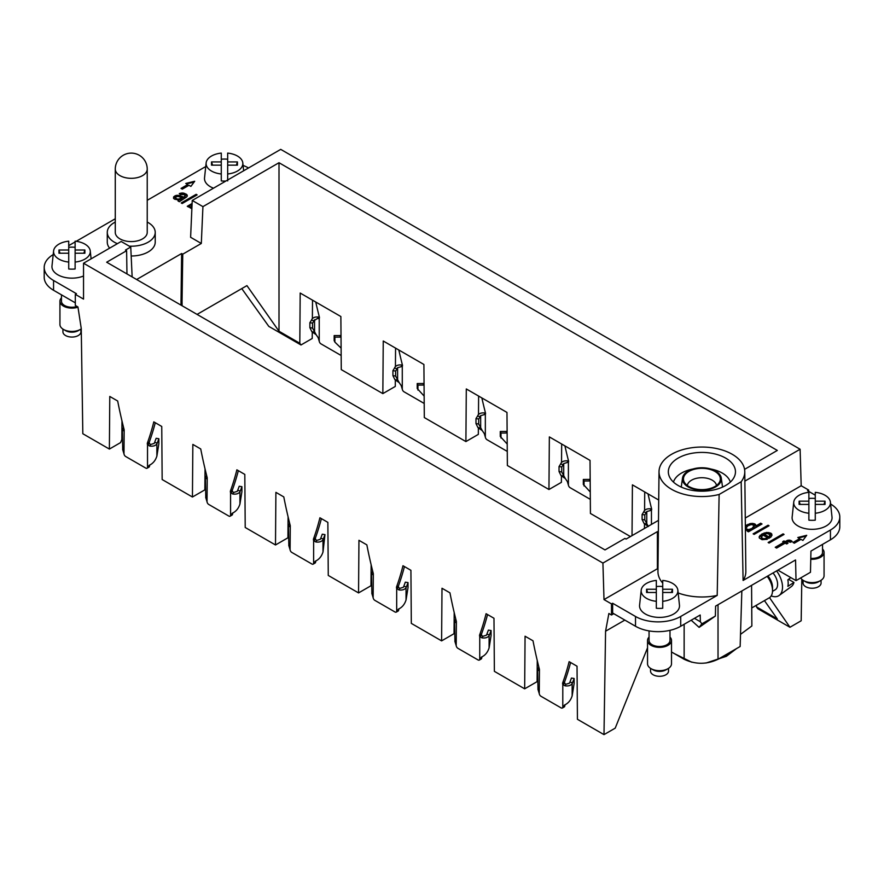 <?xml version="1.0" encoding="UTF-8"?>
<svg xmlns="http://www.w3.org/2000/svg" width="884" height="884" viewBox="0 0 884 884"><rect width="100%" height="100%" fill="white"/><g stroke="black" fill="none" stroke-linecap="round" stroke-linejoin="round"><path stroke-width="1.33" d="M481.25 658.911A2.398 1.381 60 0 0 481.703 658.105L479.725 659.243A2.398 1.381 60 0 1 479.272 660.05A2.398 1.381 60 0 1 478.089 659.972L457.934 648.326A2.398 1.381 -120 0 1 456.21 645.663A7.989 4.608 -120 0 0 456.199 645.596L456.387 621.474A369.965 213.597 60 0 1 449.956 592.844L442 588.258L441.602 640.878L411.314 623.386L410.916 570.313L402.971 565.727A369.965 213.597 60 0 1 396.496 587.042L396.496 587.727A1.602 0.917 60 0 0 396.684 588.567L398.662 587.429A1.602 0.917 60 0 1 398.474 586.578L396.496 587.727M398.198 610.954A2.398 1.381 60 0 0 398.651 610.148L396.673 611.286A2.398 1.381 60 0 1 396.22 612.093A2.398 1.381 60 0 1 395.037 612.015L374.827 600.346A2.398 1.381 60 0 1 373.159 597.717A7.989 4.608 60 0 0 373.147 597.639L373.324 573.672A369.965 213.597 60 0 1 366.849 544.875L358.948 540.312L358.55 592.921L328.262 575.44L327.865 522.367L319.92 517.77A369.965 213.597 60 0 1 313.444 539.096L315.422 537.947L315.422 538.632L313.444 539.77L313.444 539.096M147.031 468.255L149.009 467.117A2.398 1.381 -120 0 0 149.484 466.299A7.989 4.608 60 0 1 149.495 466.233L147.517 467.371A7.989 4.608 60 0 0 147.506 467.437A2.398 1.381 60 0 1 147.031 468.255A2.398 1.381 60 0 1 145.827 468.133L125.661 456.498A2.398 1.381 60 0 1 123.992 453.857A7.989 4.608 60 0 0 123.981 453.79L124.169 429.812A369.965 213.597 60 0 1 117.683 401.016L109.782 396.452L109.384 449.072L82.82 433.735L81.251 328.494L77.947 306.958L75.317 305.444L75.317 294.35L83.538 299.101L83.538 263.222L121.174 241.487L130.755 247.012L132.147 276.924M624.833 620.093L605.573 631.209L603.993 734.626L577.429 719.289L577.031 666.216L569.13 661.652A369.965 213.597 60 0 1 562.6 683.1L564.578 681.962L562.6 683.1M564.301 706.857A2.398 1.381 60 0 0 564.754 706.051L562.777 707.189A2.398 1.381 60 0 1 562.323 707.996A2.398 1.381 60 0 1 561.152 707.918L540.986 696.283A2.398 1.381 -120 0 1 539.262 693.62A7.989 4.608 -120 0 0 539.251 693.542L539.439 669.42A369.965 213.597 60 0 1 533.008 640.801L525.063 636.215L524.665 688.824L537.096 681.652L537.251 660.525M691.189 620.214L699.111 627.375L701.841 623.861L700.36 621.75L700.205 615.01L680.713 626.259A31.957 18.453 0 0 1 635.508 626.259L612.634 613.043L612.634 603.264L635.508 616.468A31.957 18.453 0 0 0 680.713 616.468L717.2 595.407L719.134 494.465A42.885 24.752 180 0 1 659.022 471.647A42.885 24.752 180 0 1 671.575 454.299A42.885 24.752 180 0 1 718.184 448.895A42.885 24.752 180 0 1 744.781 471.647A42.885 24.752 180 0 1 741.168 481.758L719.134 494.465M741.842 590.965L740.14 646.502L718.029 659.265C706.736 664.602 695.443 664.602 684.139 659.265L671.509 651.972M736.56 648.569L726.383 656.293L706.051 663.022M130.755 247.012L125.473 250.061L126.611 250.713L106.677 262.216L604.999 549.925L624.933 538.422L626.071 539.074L658.503 520.344M441.602 640.878L454.033 633.695L454.199 612.568M358.55 592.921L370.982 585.749L371.136 564.777M238.337 470.675A369.965 213.597 60 0 1 232.359 490.001L230.381 491.139A369.965 213.597 60 0 0 236.868 469.824L244.813 474.41L245.211 527.483L275.499 544.975L287.93 537.792L288.085 516.831M230.083 516.212L232.061 515.063A2.398 1.381 -120 0 0 232.536 514.245A7.989 4.608 60 0 1 232.547 514.179L230.569 515.328A7.989 4.608 60 0 0 230.558 515.383A2.398 1.381 60 0 1 230.083 516.212A2.398 1.381 60 0 1 228.879 516.09L208.723 504.444A2.398 1.381 60 0 1 207.044 501.814A7.989 4.608 60 0 0 207.033 501.736L207.221 477.769A369.965 213.597 60 0 1 200.734 448.973L192.845 444.409L192.436 497.018L204.867 489.846L205.033 468.874M109.384 449.072L120.6 442.586L121.837 439.481L121.97 420.928M126.611 250.713L126.965 273.93M777.898 570.147L796.031 580.622L795.556 559.959L715.598 606.115L715.377 616.049L699.111 627.375M630.425 536.555L590.424 513.46L590.026 460.387L549.351 436.906L548.953 489.515L507.372 465.503L506.974 412.43L466.299 388.949L465.901 441.569L478.332 434.387L478.377 427.823M465.901 441.569L424.309 417.557L423.911 364.484L383.247 341.003L382.849 393.612L341.268 369.611L340.87 316.538L300.184 293.046L299.809 343.257L301.002 344.97L268.791 326.373L241.774 288.604M478.487 414.474L478.62 396.065M718.228 659.155L727.344 655.221L733.621 650.259M590.324 499.361A2.398 1.381 60 0 1 590.247 499.316L570.036 487.648A2.398 1.381 -120 0 1 568.412 485.04A7.989 4.608 -120 0 0 568.401 484.962L568.39 462.288A1.602 0.917 -120 0 0 568.578 461.669L568.578 461.15A369.965 213.597 -120 0 1 564.92 445.89M192.436 497.018L162.159 479.537L161.75 426.464L153.805 421.867A369.965 213.597 60 0 1 147.33 443.193L149.308 442.044L149.308 442.729L147.33 443.867L147.33 443.193M68.731 262.062L68.731 253.233L58.963 253.233L58.963 250.006L68.731 250.006L68.731 241.177A18.365 10.608 180 0 0 57.858 244.802A18.365 10.608 0 0 0 53.593 250.957A18.365 10.608 0 0 0 68.731 262.062L68.731 268.99A19.072 11.006 0 0 0 75.118 268.99L75.118 262.062A18.365 10.608 0 0 0 85.991 258.437A18.365 10.608 180 0 0 90.256 250.957L91.107 258.846M632.027 535.627L632.414 484.852L658.724 500.046M382.849 393.612L395.281 386.441L395.325 379.866M395.424 366.517L395.568 348.119M192.237 200.458L202.933 206.635L201.309 243.465L190.612 237.288L192.237 200.458L280.725 149.374L800.108 449.238L801.191 485.747L808.683 490.067L808.683 491.371M692.923 469.028A28.841 16.652 180 0 0 681.509 473.073A28.841 16.652 0 0 0 673.464 482.1M701.841 623.861L715.377 616.049M548.953 489.515L561.384 482.344L561.439 475.769M561.539 462.42L561.672 444.022M109.638 248.15A23.967 13.835 180 0 1 107.273 242.161L107.273 232.37A23.967 13.835 0 0 1 114.301 222.58A23.967 13.835 180 0 1 115.274 222.061M147.23 222.061A23.967 13.835 180 0 1 155.219 232.37A23.967 13.835 180 0 1 148.203 242.161A23.967 13.835 0 0 1 129.285 246.161M131.175 255.995A23.967 13.835 180 0 0 148.203 251.94A23.967 13.835 0 0 0 155.219 242.161L155.219 232.37M248.492 167.949L248.526 167.971A31.957 18.453 0 0 0 243.078 165.441M205.74 166.667A31.957 18.453 0 0 0 203.287 167.949L147.23 200.314M700.36 621.75L694.437 618.336M313.135 564.158L315.113 563.02A2.398 1.381 -120 0 0 315.588 562.202A7.989 4.608 60 0 1 315.599 562.136L313.621 563.274A7.989 4.608 60 0 0 313.61 563.34A2.398 1.381 60 0 1 313.135 564.158A2.398 1.381 60 0 1 311.942 564.036L291.775 552.401A2.398 1.381 60 0 1 290.096 549.76A7.989 4.608 60 0 0 290.085 549.693L290.272 525.715A369.965 213.597 60 0 1 283.797 496.918L275.896 492.355L275.499 544.975M764.439 600.612L777.323 618.944L756.516 606.932L757.743 608.667L789.953 627.264L801.18 620.778L801.81 579.274M691.763 662.226L674.26 653.563M668.514 668.348L668.514 671.111A8.984 5.194 180 0 1 661.519 676.172A8.984 5.194 180 0 1 651.42 673.354A8.984 5.194 180 0 1 650.536 671.111L650.536 668.348M612.634 603.264L611.496 603.916L604.004 599.584L602.921 563.075L657.398 531.627L658.37 532.19M605.573 631.209L608.877 613.485L611.496 615.01L611.496 603.916M611.496 615.01L613.761 613.695M75.317 294.35L76.444 293.698L53.559 280.482A31.957 18.453 180 0 1 44.2 267.443L44.2 277.222A31.957 18.453 0 0 0 53.559 290.272L75.317 302.836M827.38 525.207A19.978 11.536 180 0 1 804.661 528.51A19.978 11.536 180 0 1 792.141 517.085L793.744 502.134A18.365 10.608 0 0 0 808.882 513.239L808.882 520.168A19.072 11.006 0 0 0 815.269 520.168L815.269 513.239A18.365 10.608 0 0 0 826.142 509.604A18.365 10.608 180 0 0 830.408 502.134L832.01 517.085A19.978 11.536 180 0 1 827.38 525.207M745.278 518.024L801.191 485.747M744.781 471.647L745.842 571.462A43.946 25.371 180 0 1 743.101 580.456L830.441 530.024A31.957 18.453 0 0 0 839.8 516.985A31.957 18.453 0 0 0 830.617 504.035M815.269 495.173L807.556 490.719L808.683 490.067M754.107 534.389L753.135 533.837L768.086 525.207L769.058 525.77L754.107 534.389M794.307 543.196L793.036 542.456L799.711 538.599L797.799 537.505L806.705 535.306L802.893 540.433L800.981 539.339L794.307 543.196M787.699 540.268L790.252 540.279L792.197 541.505L790.473 542.268L787.898 541.561L786.473 542.389L787.964 543.251L786.694 543.98L785.202 543.119L776.605 548.08L775.246 547.295L783.854 542.334L782.694 541.671L783.964 540.942L785.114 541.605L787.699 540.268L787.699 540.92L791.732 541.715M768.141 542.5L783.091 533.87L784.064 534.433L769.113 543.063L768.141 542.5M762.074 539.693L759.312 538.002L759.168 536.754L761.864 534.024L766.682 532.422L770.76 533.118L771.842 534.135L771.113 536.831L768.782 538.411L762.881 534.997L761.257 537.66L763.743 538.809L766.251 538.301L767.345 539.229L762.074 539.693M745.356 525.759L750.925 523.427L754.958 523.991L755.776 526.024L760.66 523.206L762.019 523.991L748.439 531.825L747.223 531.118L748.483 530.389L745.4 530.124M524.665 688.824L494.377 671.343L493.979 618.27L486.078 613.706A369.965 213.597 60 0 1 479.548 635.154L481.526 634.005L479.548 635.154M789.953 627.264L769.533 597.661M180.977 305.124L181.629 253.52L182.756 254.172L201.309 243.465M180.911 300.903L182.049 301.554L182.756 254.172M710.88 469.028A28.841 16.652 180 0 1 730.339 482.1M725.642 485.504A33.57 19.382 0 0 0 734.726 475.857A33.57 19.382 0 0 0 717.941 454.774A33.57 19.382 0 0 0 678.161 458.1A33.57 19.382 180 0 0 669.077 475.857A33.57 19.382 180 0 0 692.393 490.388A33.57 19.382 180 0 0 725.642 485.504M202.933 206.635L279.001 162.722L777.323 450.431L744.571 469.349M83.538 263.222L602.921 563.075M744.88 481.117L800.108 449.238M647.541 647.817L615.209 728.151L603.993 734.626M839.8 516.985L839.8 526.765A31.957 18.453 180 0 1 830.441 539.815L810.948 551.075L810.473 572.279L796.031 580.622M299.809 343.257L279.001 331.235L246.934 285.62L197.077 314.406M639.585 605.153A19.978 11.536 -0 0 0 652.116 616.579A19.978 11.536 -0 0 0 674.824 613.286A19.978 11.536 -0 0 0 679.464 605.153L677.862 590.214A18.365 10.608 180 0 1 673.597 597.683A18.365 10.608 0 0 1 662.724 601.308L662.724 608.247A19.072 11.006 0 0 1 656.326 608.247L656.326 601.308A18.365 10.608 0 0 1 641.198 590.214L639.585 605.153M659.022 471.647L657.95 571.462A43.946 25.371 0 0 0 662.724 583.109M678.15 592.965A43.946 25.371 0 0 0 717.2 595.407M604.004 599.584L657.398 568.766L657.983 569.097M279.001 331.235L279.001 162.722M182.049 301.554L182.104 305.776M821.07 580.28L821.07 583.042A8.984 5.194 180 0 1 814.076 588.103A8.984 5.194 180 0 1 803.976 585.285A8.984 5.194 180 0 1 803.092 583.042L803.092 580.28M221.276 161.927L211.519 161.927L211.519 165.153L221.276 165.153L221.276 153.098A18.365 10.608 180 0 0 210.403 156.722A18.365 10.608 0 0 0 206.138 162.888L204.535 177.839A19.978 11.536 0 0 0 213.497 188.181M53.593 250.957L51.99 265.907A19.978 11.536 0 0 0 62.245 276.714A19.978 11.536 0 0 0 83.538 276.007M68.731 245.63L75.118 241.94M76.223 241.31L115.274 218.768M44.2 267.443A31.957 18.453 180 0 1 53.195 254.603M181.629 253.52L136.622 279.51M188.977 185.297L190.889 186.391L194.701 181.253L185.795 183.452L187.706 184.557L181.032 188.414L182.303 189.143L188.977 185.297M192.104 203.497L187.264 206.292L188.546 207.033L189.728 206.359L189.596 207.442L191.872 208.812M174.645 199.198L178.988 200.06L177.993 200.944L179.353 201.729L186.723 196.922L187.154 195.032L183.607 193.088L180.347 193.242L179.297 193.618L180.402 194.546L184.38 194.602L185.032 196.336L183.828 197.11L179.397 195.519L176.181 195.419L173.673 196.789L173.595 198.403L174.645 199.198M182.192 203.519L197.132 194.889L196.16 194.325L181.22 202.955L182.192 203.519M743.101 580.456L741.168 481.758M644.458 528.455L644.491 523.726M644.591 510.377L644.734 491.968M657.398 568.766L657.398 531.627M756.516 606.932L756.505 605.197M301.002 344.97L312.218 338.484L312.273 331.92M312.372 318.572L312.516 300.162M119.948 238.89A15.978 9.227 0 0 0 137.363 240.89A15.978 9.227 0 0 0 147.23 232.37L147.23 169.087A15.978 9.227 180 0 1 137.363 177.618A15.978 9.227 180 0 1 119.948 175.618A15.978 9.227 180 0 1 115.274 169.087L115.274 232.37A15.978 9.227 0 0 0 119.948 238.89M107.273 232.37A23.967 13.835 0 0 0 117.395 243.664M61.46 294.825L61.46 301.201A10.464 6.044 0 0 0 77.074 306.461M77.98 307.179A11.989 6.917 180 0 1 65.957 307.201A11.989 6.917 180 0 1 59.935 301.201A11.989 6.917 180 0 1 61.46 297.831M59.935 301.201L59.935 324.527A11.989 6.917 180 0 0 63.449 329.412A11.989 6.917 180 0 0 80.4 329.412A11.989 6.917 180 0 0 81.251 328.87M62.93 329.102L62.93 331.865A8.984 5.194 0 0 0 63.825 334.108A8.984 5.194 180 0 0 73.925 336.926A8.984 5.194 180 0 0 80.908 331.865L80.908 329.102M60.024 253.233L58.963 250.006M68.731 253.233L68.731 250.006M68.731 247.288A19.072 11.006 180 0 1 75.118 247.288M90.256 250.957A18.365 10.608 180 0 0 75.118 241.177L75.118 250.006L84.886 250.006L84.886 253.233L75.118 253.233L75.118 262.062M84.886 250.006L83.825 253.233M75.118 250.006L75.118 253.233M656.326 589.252L646.569 589.252L646.569 592.479L656.326 592.479L656.326 580.423A18.365 10.608 180 0 0 645.453 584.048A18.365 10.608 0 0 0 641.198 590.214M656.326 592.479L656.326 601.308M647.629 592.479L646.569 589.252M656.326 586.534A19.072 11.006 180 0 1 662.724 586.534M677.862 590.214A18.365 10.608 180 0 0 662.724 580.423L662.724 589.252L672.481 589.252L672.481 592.479L662.724 592.479L662.724 601.308M672.481 589.252L671.42 592.479M662.724 589.252L662.724 592.479M649.055 630.911L649.055 640.447A10.464 6.044 0 0 0 659.53 646.491A10.464 6.044 0 0 0 669.995 640.447L669.995 630.336M669.995 637.077A11.989 6.917 180 0 1 671.509 640.447A11.989 6.917 180 0 1 659.53 647.364A11.989 6.917 180 0 1 647.541 640.447A11.989 6.917 180 0 1 649.055 637.077M647.541 640.447L647.541 663.774A11.989 6.917 180 0 0 651.055 668.669A11.989 6.917 180 0 0 668.006 668.669A11.989 6.917 180 0 0 671.509 663.774L671.509 640.447M227.674 180.922L227.674 173.982A18.365 10.608 0 0 0 238.547 170.358A18.365 10.608 180 0 0 242.802 162.888L243.653 170.778M206.138 162.888A18.365 10.608 0 0 0 221.276 173.982L221.276 180.922A19.072 11.006 0 0 0 225.862 181.043M221.276 165.153L221.276 173.982M212.58 165.153L211.519 161.927M221.276 159.219A19.072 11.006 180 0 1 227.674 159.219M242.802 162.888A18.365 10.608 180 0 0 227.674 153.098L227.674 161.927L237.431 161.927L237.431 165.153L227.674 165.153L227.674 173.982M237.431 161.927L236.371 165.153M227.674 161.927L227.674 165.153M808.882 501.173L799.114 501.173L799.114 504.41L808.882 504.41L808.882 492.344A18.365 10.608 180 0 0 798.009 495.979A18.365 10.608 0 0 0 793.744 502.134M808.882 504.41L808.882 513.239M800.175 504.41L799.114 501.173M808.882 498.466A19.072 11.006 180 0 1 815.269 498.466M830.408 502.134A18.365 10.608 180 0 0 815.269 492.344L815.269 501.173L825.037 501.173L825.037 504.41L815.269 504.41L815.269 513.239M825.037 501.173L823.976 504.41M815.269 501.173L815.269 504.41M810.783 558.368A10.464 6.044 0 0 0 822.54 552.378L822.54 544.378M822.54 549.008A11.989 6.917 180 0 1 824.065 552.378A11.989 6.917 180 0 1 810.761 559.252M824.065 552.378L824.065 575.694A11.989 6.917 180 0 1 820.551 580.589A11.989 6.917 180 0 1 803.6 580.589A11.989 6.917 180 0 1 800.716 577.915M751.577 585.341L751.864 625.971L740.516 634.358M772.505 591.341L775.124 589.827A11.989 6.917 -120 0 0 773.003 572.976M776.583 570.909A18.918 10.917 60 0 1 782.517 587.175A18.918 10.917 60 0 1 779.158 595.462A18.918 10.917 60 0 1 771.202 595.904M790.76 577.584L787.865 579.827A18.144 10.475 60 0 1 788.185 583.274A18.144 10.475 -120 0 1 787.865 586.346L793.954 582.446A17.315 9.989 60 0 1 791.302 586.6L779.158 595.462M793.954 582.446L788.528 579.318M721.278 478.078A19.437 11.227 0 0 1 710.062 489.161A19.437 11.227 0 0 1 688.15 486.918A19.437 11.227 180 0 1 682.525 478.078A19.437 11.227 180 0 1 695.189 468.443A19.437 11.227 180 0 1 715.642 471.039A19.437 11.227 0 0 1 721.278 478.078L722.537 487.084M714.946 471.448A18.442 10.652 0 0 0 692.283 469.89A18.442 10.652 0 0 0 684.349 482.255A18.442 10.652 0 0 0 688.857 486.509A18.442 10.652 0 0 0 719.443 482.255A18.442 10.652 0 0 0 714.946 471.448M687.321 485.504A14.619 8.442 180 0 1 687.332 485.471A14.619 8.442 180 0 1 696.857 478.233A14.619 8.442 180 0 1 712.239 480.189A14.619 8.442 180 0 1 716.471 485.471A14.619 8.442 180 0 1 716.471 485.504M155.275 422.718A369.965 213.597 60 0 1 149.308 442.044M149.739 446.066L150.589 444.53L154.181 443.414L154.601 442.508L157.308 442.928L156.877 443.834C155.595 445.757 153.208 446.497 149.739 446.066L147.529 444.718L149.495 443.569A1.602 0.917 60 0 1 149.308 442.729M123.97 431.116L122.335 429.403L122.743 449.801M122.335 429.403L123.55 427.392M122.644 449.459L124.014 454M122.611 430.409L124.169 430.121M150.589 444.53L149.495 443.569L147.529 444.707L147.517 467.371L149.396 465.194M149.142 465.327C152.976 463.603 155.573 460.442 156.943 455.868M156.877 443.834L156.877 456.221L158.855 443.702L158.855 438.718L156.148 438.298L154.601 442.508M158.855 438.718L157.308 442.928M149.495 466.233L149.75 464.995M147.529 444.707L147.529 444.718A1.602 0.917 60 0 1 147.33 443.867M232.359 490.001L230.381 491.824L230.381 491.139M232.79 494.023L233.641 492.487L237.232 491.371L237.663 490.454L240.36 490.874L239.94 491.791C238.647 493.703 236.271 494.443 232.79 494.023L230.58 492.664L232.558 491.526A1.602 0.917 60 0 1 232.359 490.675M207.022 479.062L205.386 477.36L205.795 497.758M205.386 477.36L206.602 475.349M205.696 497.416L207.077 501.957M205.663 478.366L207.221 478.067M233.641 492.487L232.558 491.526L230.58 492.664L230.569 515.328L232.448 513.151M232.205 513.273C236.028 511.549 238.625 508.399 239.995 503.825M239.94 491.791L239.929 504.167L241.907 491.648L241.907 486.675L239.21 486.255L237.663 490.454M241.907 486.675L240.36 490.874M232.547 514.19L232.801 512.941M230.58 492.664L230.58 492.664A1.602 0.917 60 0 1 230.381 491.824M648.027 493.869A369.965 213.597 -120 0 0 651.641 508.952L651.641 509.626A1.602 0.917 -120 0 1 651.442 510.245L651.453 524.411M648.359 526.488L644.071 523.505L642.093 519.483L644.79 519.903L644.79 514.919L646.337 512.455L643.64 512.035L644.06 511.118C645.353 509.206 647.729 508.466 651.21 508.886L651.641 508.974M646.337 512.455L646.768 511.538L651.442 510.245L650.359 510.422L651.21 508.886M644.79 519.903L648.204 526.289M644.071 523.505L646.768 523.925L646.768 511.538M642.093 519.483L642.093 514.51L643.64 512.035M642.093 514.51L644.79 514.919M321.389 518.621A369.965 213.597 60 0 1 315.422 537.947M315.842 541.969L316.704 540.433L320.295 539.317L320.715 538.411L323.411 538.831L322.992 539.737C321.71 541.66 319.323 542.4 315.842 541.969L313.632 540.621L315.61 539.472A1.602 0.917 60 0 1 315.422 538.632M290.085 527.019L288.438 525.306L288.847 545.704M288.438 525.306L289.665 523.295M288.759 545.362L290.129 549.903M288.725 526.312L290.272 526.024M316.704 540.433L315.61 539.472L313.632 540.61L313.621 563.274L315.511 561.097M315.257 561.229C319.08 559.506 321.688 556.345 323.047 551.771M322.992 539.737L322.992 552.124L324.969 534.621L322.262 534.201L320.715 538.411M324.969 534.621L323.411 538.831M315.599 562.136L315.864 560.898M313.632 540.61L313.632 540.621A1.602 0.917 60 0 1 313.444 539.77M404.441 566.578A369.965 213.597 60 0 1 398.474 585.904L398.474 586.578M399.756 588.39L403.347 587.274L403.767 586.357L406.474 586.777L406.043 587.694C404.762 589.606 402.375 590.346 398.905 589.926L399.756 588.39L398.662 587.429L396.684 588.567L396.684 611.231L398.562 609.054M398.651 610.148A7.989 4.608 60 0 1 398.662 610.082L398.916 608.844M373.136 574.965L371.501 573.263L371.899 593.661M371.501 573.263L372.716 571.252M371.81 593.319L373.181 597.86M371.777 574.269L373.324 573.97M398.474 585.904L396.496 587.042M398.308 609.175C402.143 607.452 404.739 604.302 406.11 599.728M398.905 589.926L396.684 588.567M406.043 587.694L406.043 600.07L408.021 587.551L408.021 582.578L405.314 582.158L403.767 586.357M408.021 582.578L406.474 586.777M398.662 610.082L396.684 611.231A7.989 4.608 60 0 0 396.673 611.286M487.548 614.557A369.965 213.597 60 0 1 481.526 634.005M481.957 637.872L482.808 636.336L486.399 635.22L486.819 634.314L489.526 634.734L489.106 635.64C487.813 637.563 485.438 638.303 481.957 637.872L479.747 636.524L481.725 635.375A1.602 0.917 60 0 1 481.526 634.535M456.188 622.922L454.553 621.209L454.962 641.607M454.553 621.209L455.801 619.176M454.862 641.265L456.243 645.806M454.829 622.214L456.387 621.927M482.808 636.336L481.725 635.375L479.747 636.524L479.736 659.177L481.614 657M481.371 657.132C485.194 655.409 487.791 652.248 489.161 647.674M489.106 635.64L489.095 648.027L491.073 635.508L491.073 630.524L488.377 630.104L486.819 634.314M491.073 630.524L489.526 634.734M479.736 659.177L481.714 658.039L481.968 656.801M479.747 636.524L479.747 636.524A1.602 0.917 60 0 1 479.548 635.673M570.6 662.503A369.965 213.597 60 0 1 564.578 681.962M565.009 685.829C568.489 686.249 570.876 685.509 572.158 683.597L572.147 695.973L574.125 683.454L574.125 678.481L572.578 682.68L569.882 682.26L569.451 683.177L565.87 684.293L565.009 685.829L562.799 684.47L564.777 683.332A1.602 0.917 60 0 1 564.578 682.481M564.677 704.957L562.788 707.134L564.765 705.984L565.031 704.747M565.87 684.293L564.777 683.332L562.799 684.47A1.602 0.917 60 0 1 562.6 683.63M564.423 705.078C568.246 703.355 570.854 700.205 572.213 695.631M572.578 682.68L572.158 683.597M574.125 678.481L571.429 678.061L569.882 682.26M539.24 670.868L537.605 669.166L538.013 689.564M537.605 669.166L538.864 667.122M537.925 689.222L539.295 693.763M537.881 670.171L539.439 669.873M339.942 335.555L334.163 335.577L334.881 337.147L340.671 337.113L339.942 335.555L341.014 335.39M315.754 302.041A369.965 213.597 -120 0 0 319.422 317.29L319.422 317.82A1.602 0.917 -120 0 1 319.223 318.439L319.234 341.113A7.989 4.608 -120 0 1 319.246 341.18A2.398 1.381 -120 0 0 320.87 343.799L341.036 355.434A2.398 1.381 60 0 0 341.169 355.512M334.881 337.147L334.881 342.119L334.152 340.561L334.163 335.577M318.163 337.633L319.257 341.312M318.295 337.854L316.129 334.682L311.853 331.699L309.875 327.677L309.875 322.704L311.422 320.229L314.118 320.649L319.378 317.157M318.129 318.616L319.223 318.439L318.129 318.616M318.991 317.08C315.511 316.66 313.124 317.4 311.842 319.312L311.422 320.229M316.129 334.682L312.571 328.097L312.571 323.113L309.875 322.704M311.853 331.699L314.549 332.119L314.549 319.732M309.875 327.677L312.571 328.097M314.118 320.649L312.571 323.113M334.881 342.119L341.113 348.152M398.817 349.987A369.965 213.597 -120 0 0 402.474 365.247L402.474 365.766A1.602 0.917 -120 0 1 402.275 366.385L397.601 367.689L397.181 368.595L394.474 368.175L394.894 367.269C396.187 365.357 398.562 364.617 402.043 365.037L401.192 366.573L402.275 366.385L402.286 389.059A7.989 4.608 -120 0 1 402.297 389.137A2.398 1.381 -120 0 0 403.933 391.745L424.088 403.391A2.398 1.381 60 0 0 424.209 403.458M424.066 385.015L422.994 383.501L417.215 383.534L417.215 388.507L424.154 396.098M422.994 383.501L424.055 383.336M417.215 383.534L417.944 385.092L423.723 385.059M417.944 385.092L417.933 390.076M395.623 376.054L399.192 382.628L394.905 379.656L392.927 375.634L395.623 376.054L395.623 371.07L397.181 368.595M394.905 379.656L397.601 380.076L397.601 367.689M392.927 375.634L392.927 370.65L394.474 368.175M392.927 370.65L395.623 371.07M399.192 382.628L401.347 385.8M402.308 389.269L401.214 385.579M481.868 397.944A369.965 213.597 -120 0 0 485.526 413.193L485.526 413.723A1.602 0.917 -120 0 1 485.338 414.342L480.653 415.635L480.233 416.552L477.526 416.132L477.957 415.215C479.238 413.303 481.625 412.563 485.095 412.983L484.244 414.519L485.338 414.342L485.338 437.016A7.989 4.608 -120 0 1 485.349 437.083A2.398 1.381 -120 0 0 486.985 439.702L507.151 451.337A2.398 1.381 60 0 0 507.261 451.404M507.129 432.961L506.057 431.458L500.278 431.48L500.267 436.464L507.206 444.044M506.057 431.458L507.118 431.293M500.278 431.48L500.996 433.049L506.775 433.016M500.996 433.049L500.996 438.022M478.686 424L482.244 430.585L477.957 427.602L475.979 423.58L478.686 424L478.686 419.016L480.233 416.552M477.957 427.602L480.664 428.022L480.653 415.635M475.979 423.58L475.979 418.607L477.526 416.132M475.979 418.607L478.686 419.016M482.244 430.585L484.399 433.757M485.36 437.215L484.277 433.536M568.39 462.288L567.296 462.476L568.39 462.288M590.181 480.918L589.109 479.404L583.329 479.437L583.318 484.41L590.269 492.001M589.109 479.404L590.169 479.238M583.329 479.437L584.048 480.995L589.827 480.962M584.048 480.995L584.048 485.979M561.738 471.957L565.296 478.531L561.009 475.559L559.042 471.537L561.738 471.957L561.738 466.973L563.285 464.498L560.589 464.078L561.009 463.172C562.29 461.26 564.677 460.52 568.158 460.94L568.545 461.017M568.158 460.94L567.296 462.476L563.705 463.592L563.285 464.498M561.009 475.559L563.716 475.979L563.705 463.592M559.042 471.537L559.031 466.553L560.589 464.078M559.031 466.553L561.738 466.973M565.296 478.531L567.462 481.703M568.423 485.172L567.329 481.482M176.071 196.812L178.093 196.425L182.634 197.872L177.872 199.22L175.518 198.149L176.071 196.812M191.916 207.585L190.999 206.79L192.038 205.022M181.596 188.734L187.706 184.557M186.59 183.916L194.104 182.06M187.828 206.613L192.071 204.16M189.662 207.519L189.728 206.359M190.999 206.79L191.894 208.226M191.762 208.182L191.762 207.53M173.474 197.961L176.955 195.939L183.828 197.762L185.342 195.839M178.358 201.154L178.988 200.06M179.85 194.071L183.607 193.74L185.861 194.546L187.264 196.182M175.375 197.685L175.518 198.801L177.872 199.872L180.811 199.419L182.634 197.872M175.518 198.801L175.518 198.149M176.181 199.276L176.181 198.624M176.944 199.618L176.944 198.966M177.872 199.872L177.872 199.22M178.922 199.894L178.922 199.243M180.005 199.74L180.005 199.088M180.811 199.419L180.811 198.767M181.894 198.226L181.894 198.878M178.303 201.121L178.303 200.535M187.275 196.149L187.275 195.585M187.154 195.684L187.154 195.032M186.657 195.11L186.657 194.458M185.861 194.546L185.861 193.894M184.679 194.06L184.679 193.408M183.607 193.74L183.607 193.088M182.513 193.585L182.513 192.933M181.441 193.651L181.441 192.999M180.347 193.894L180.347 193.242M185.032 196.336L185.032 196.988M184.325 196.9L184.325 197.552M184.082 197.618L184.082 196.966M183.828 197.11L183.828 197.762M182.48 196.712L182.48 197.364M180.866 196.734L180.866 196.082M179.949 195.74L179.949 196.392M179.397 196.171L179.397 195.519M178.601 196.005L178.601 195.353M177.783 195.928L177.783 195.276M176.955 195.939L176.955 195.287M176.181 196.071L176.181 195.419M175.308 196.336L175.308 195.684M174.712 196.679L174.712 196.027M173.673 197.441L173.673 196.789M181.784 203.287L196.568 195.22M196.16 194.977L196.16 194.325M767.003 533.483L764.295 534.256L768.848 536.886L770.097 534.588L767.003 533.483M747.842 525.825L745.588 528.621L748.637 529.604L752.008 528.433L754.295 525.472L751.323 524.532L747.842 525.825M753.709 534.157L768.494 526.091M768.086 525.858L768.086 525.207M793.6 542.787L799.711 538.599M798.595 537.958L806.109 536.102M783.257 541.991L785.114 542.257L787.699 540.92M775.809 547.627L783.854 542.334M786.473 542.389L787.401 543.572M788.473 540.135L788.473 540.787M786.882 541.229L786.882 540.577M785.114 541.605L785.114 542.257M783.964 541.594L783.964 540.942M791.688 541.671L791.688 541.019M791.235 541.306L791.235 540.654M790.252 540.931L790.252 540.279M789.39 540.732L789.39 540.08M768.715 542.82L783.5 534.754M783.091 534.522L783.091 533.87M759.234 537.295L761.864 534.676L766.682 533.074L770.76 533.77L771.964 535.549M761.179 536.842L762.041 538.964L766.771 539.406M764.295 534.256L768.848 537.538L770.152 535.505M768.848 536.886L768.848 537.538M769.655 536.831L769.655 536.179M766.251 538.953L766.251 538.301M764.892 538.699L764.892 539.351M763.743 538.809L763.743 539.461M762.793 538.654L762.793 539.306M762.041 538.312L762.041 538.964M761.257 537.66L761.257 538.312M771.842 534.787L771.842 534.135M770.76 533.77L770.76 533.118M768.837 533.151L768.837 532.5M766.682 533.074L766.682 532.422M764.174 533.571L764.174 532.919M761.864 534.676L761.864 534.024M759.964 536.013L759.964 535.361M745.367 526.411L749.444 524.389L752.45 523.98L754.958 524.643L755.776 525.881M747.787 531.45L748.483 530.389M755.776 526.024L755.776 526.676L760.66 523.858L761.456 524.311M745.588 528.621L747.289 530.245L750.207 529.892L753.5 527.991L754.295 525.472M746.306 529.881L746.306 529.229M747.289 530.245L747.289 529.593M748.637 530.256L748.637 529.604M750.207 529.892L750.207 529.24M752.008 529.085L752.008 528.433M753.5 527.991L753.5 527.339M754.284 526.986L754.284 526.334M753.765 524.157L753.765 523.505M754.958 523.991L754.958 524.643M752.45 523.98L752.45 523.328M750.925 524.079L750.925 523.427M749.444 524.389L749.444 523.737M747.908 524.963L747.908 524.311M746.483 525.704L746.483 525.052M760.66 523.858L760.66 523.206M755.754 525.593L755.754 524.941M755.389 525.096L755.389 524.444M751.743 607.949L769.213 597.86A15.978 9.227 -120 0 0 772.528 590.545A15.978 9.227 -120 0 0 767.168 576.346M772.528 590.545L772.528 587.274A11.989 6.917 -120 0 0 767.92 575.915M668.006 668.669L665.884 669.884A8.984 5.194 180 0 1 653.166 669.884L651.055 668.669M63.449 329.412L65.571 330.638A8.984 5.194 0 0 0 78.278 330.638L80.4 329.412M803.6 580.589L805.722 581.816A8.984 5.194 0 0 0 818.429 581.816L820.551 580.589M680.713 626.259L680.713 616.468M635.508 626.259L635.508 616.468M684.139 624.281L684.139 659.265M718.029 604.711L718.029 659.265M726.383 656.293L727.344 655.221M830.441 539.815L830.441 530.024M53.559 290.272L53.559 280.482M147.506 467.437L149.484 466.299M230.558 515.383L232.536 514.245M313.61 563.34L315.588 562.202M562.799 684.47L562.788 707.134M147.23 169.087A15.978 15.978 0 0 0 139.241 155.252A15.978 15.978 0 0 0 115.274 169.087M682.525 478.078L681.266 487.084M396.242 612.137L398.22 610.999M479.294 660.094L481.272 658.945M562.346 708.04L564.323 706.902"/></g></svg>
